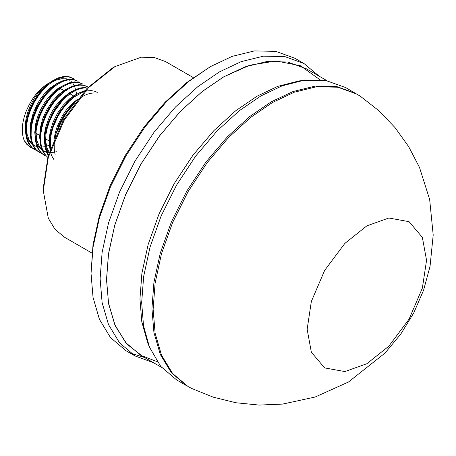 <?xml version="1.0" encoding="UTF-8"?>
<svg xmlns="http://www.w3.org/2000/svg" width="456" height="456" viewBox="0 0 456 456"><rect width="100%" height="100%" fill="white"/><g stroke="black" fill="none" stroke-linecap="round" stroke-linejoin="round"><path stroke-width="0.68" d="M319.052 76.118L303.941 63.492L284.852 56.607L263.465 56.162L241.241 61.611L219.513 71.854L197.79 86.697L175.566 106.909L154.179 132.052L135.084 160.979L119.575 191.982L108.499 223.07L102.11 252.424L100.115 278.662L102.11 302.596L108.499 324.569L119.58 342.866L135.084 355.959L153.575 362.737M143.11 356.695L126.928 344.126L115.317 325.977L108.608 303.873L106.516 279.653L108.471 253.929L114.735 225.15L125.599 194.672L140.801 164.28L159.52 135.916L180.485 111.27L202.276 91.456L223.571 76.904L249.694 65.231L276.131 60.95L300.39 65.732L320.015 79.783M135.084 355.959L126.01 350.721L110.506 337.628L99.425 319.331L93.035 297.358L91.04 273.423L93.035 247.186L99.425 217.831L110.5 186.743L126.01 155.741L145.099 126.814L166.486 101.671L188.71 81.464L210.438 66.616L232.167 56.373L254.391 50.924L275.777 51.368L294.867 58.254L303.941 63.492M144.501 357.498L130.672 353.132M157.183 361.659L140.836 355.378L125.634 342.547L114.775 324.615L108.517 303.086L106.561 279.625L108.517 253.912L114.775 225.15L125.634 194.678L140.836 164.297L159.543 135.945L180.502 111.31L202.282 91.502L223.571 76.956L244.866 66.918L266.646 61.577L287.605 62.01L306.312 68.759L327.003 80.706M188.1 386.568L171.399 372.786L160.318 354.489L153.928 332.515L151.933 308.581L153.928 332.515L160.318 354.489L171.399 372.786L186.903 385.879L176.637 379.951L160.723 366.373L149.528 347.307L143.537 325.875L141.668 302.647L143.657 276.41L150.047 247.061L161.128 215.967L176.637 184.971L195.727 156.037L217.113 130.9L239.337 110.688L261.066 95.846L282.116 85.848L303.667 80.324L325.778 80.49L345.494 87.484L360.217 96.136L378.725 110.597L394.987 127.543L408.667 146.632L419.509 167.466L429.66 199.477L433.2 234.994L430.048 266.338L423.578 290.215L413.763 312.924L400.824 334.014L385.024 353.058L348.401 382.054L315.102 397.045L282.549 404.096L259.173 405.076L235.894 402.751L213.18 397.142L191.491 388.375L188.1 386.568L172.59 373.475L161.51 355.178L155.12 333.205L153.13 309.265L155.12 283.028L161.51 253.678L172.59 222.585L188.1 191.588L207.189 162.655L228.576 137.518L250.8 117.306L272.528 102.463L294.251 92.22L316.475 86.765L337.862 87.216L356.957 94.101M303.667 80.324L298.771 80.991L277.641 86.406L257.007 96.205L235.706 110.762L213.915 130.576L192.951 155.222L174.232 183.58L159.03 213.972L148.166 244.456L141.901 273.229L139.952 298.954L141.782 321.725L147.653 342.735L149.528 347.307M151.933 308.581L153.928 282.338L160.318 252.989L171.399 221.895L186.903 190.899L205.998 161.965L227.384 136.828L249.609 116.616L271.331 101.773L293.06 91.531L315.284 86.076L336.67 86.526L355.76 93.412L336.67 86.526L315.284 86.076L293.06 91.531L271.331 101.773L249.609 116.616L227.384 136.828L205.998 161.965L186.903 190.899L171.399 221.895L160.318 252.989L153.928 282.338L151.933 308.581M210.438 66.616L186.76 82.542L164.981 102.349L144.022 126.985L125.309 155.336L110.113 185.717L99.254 216.19L92.995 244.952L91.04 273.423M114.918 66.616L112.529 67.995L87.039 88.327L63.561 119.689L48.142 155.701L43.28 187.94L43.28 190.699L48.307 157.349L64.262 120.093L88.549 87.649L114.918 66.616L141.292 57.199L154.122 57.467L165.579 61.6L193.287 77.6M91.975 253.08L64.262 237.08L54.959 229.225L48.307 218.247L43.28 190.699M68.662 79.743L66.319 78.785L56.897 78.985L46.461 84.434C38.635 90.698 32.826 95.834 26.066 111.503C21.768 122.943 21.153 132.639 24.219 140.596L30.181 147.208L35.591 148.987M76.522 93.412L74.619 86.287M74.545 86.133L72.977 83.516M72.344 82.724L70.965 81.333M40.652 136.025L37.643 134.286L34.787 131.647M32.342 122.311L36.018 107.81L47.122 93.48M57.559 88.783L61.383 89.142L65.202 91.069M24.219 140.596L26.556 144.113L30.449 147.368M73.393 78.569L69.164 77.041L65.14 76.853L58.738 78.392L53.911 80.792L48.872 84.36L44.192 88.703L38.88 95.036L34.16 102.412L30.666 109.696L27.958 117.773L26.533 125.286L26.248 131.225L26.853 136.982L28.352 141.964L31.852 147.442L35.249 150.138L31.772 147.687L28.38 143.207L26.454 138.202L25.502 131.921L25.735 124.91L27.121 117.5L29.566 110.027L32.131 104.327L36.759 96.495L40.481 91.548L46.951 84.879L51.602 81.316L58.094 77.902L63.851 76.46L69.095 76.739L73.393 78.569M78.147 81.31L74.02 79.806L68.651 79.749L62.814 81.43L57.382 84.371L51.984 88.549L47.071 93.543L42.989 98.741L38.293 106.419L34.479 115.072L32.382 122.128L31.23 129.151L31.116 135.666L32.102 141.73L33.824 146.205L36.332 149.876L40.02 152.891L36.337 150.246L32.9 145.475L31.014 140.083L30.256 134.115L30.523 127.594L31.783 120.72L33.966 113.766L37.74 105.501L42.186 98.336L46.233 93.178L51.289 88.048L56.977 83.693L61.891 81.06L68.474 79.23L73.684 79.447L78.147 81.31M82.941 84.081L78.546 82.53L73.61 82.507L68.172 83.984L62.483 86.942L56.983 91.12L52.537 95.521L48.376 100.639L43.519 108.306L40.231 115.225L37.694 122.63L36.035 131.237L35.796 136.851L36.32 142.107L38.503 148.787L41.433 152.988L44.791 155.644L40.989 152.891L38.253 149.323L36.315 144.843L35.095 138.031L35.135 132.16L36.497 123.798L39.262 115.237L42.351 108.579L45.674 102.976L51.391 95.504L55.752 91.086L62.694 85.87L69.392 82.81L74.339 81.892L78.894 82.302L82.941 84.081M47.703 157.263L44.192 153.849L41.678 149.283L40.191 143.668L39.797 137.524L40.624 129.624L42.151 123.405L44.768 116.274L48.182 109.434L51.739 103.843L56.749 97.607L61.178 93.258L68.229 88.185L72.721 86.059L78.848 84.662L83.573 85.033L87.7 86.828L83.596 85.329L79.635 85.112L73.638 86.441L69.215 88.487L64.672 91.456L58.106 97.396L54.144 102.064L50.086 107.975L46.204 115.22L43.508 121.986L41.781 128.176L40.801 134.167L40.573 138.51L41.177 145.162L42.904 150.725L45.264 154.641M88.162 88.048L84.394 87.877L80.039 88.675L75.508 90.459L70.469 93.503L66.16 96.98L61.993 101.175L54.908 110.705L52.03 115.847L49.06 122.601L47.213 128.318L45.913 134.417L45.486 144.501L46.558 150.451L48.154 154.487M97.276 92.357L94.375 91.137L91.092 90.613L87.142 90.886L82.582 92.203L74.436 96.849L69.352 101.203L64.798 106.191L60.933 111.435L57.536 117.124L53.061 127.475L51.363 133.534L50.422 139.017L50.12 144.734L50.593 150.064M73.142 104.931L68.075 110.865L63.777 117.323L60.437 123.747L57.684 130.815M46.461 84.434L42.117 88.356L37.973 93.087L34.24 98.428L30.523 105.268L27.759 112.256L26.066 118.708L25.331 124.106L25.302 129.373L26.032 134.224L27.474 138.396L30.176 142.517L33.083 144.974L36.32 146.461L40.202 147.117L44.386 146.809L50.126 145.019M64.205 80.889L57.445 83.152L50.491 87.769L43.981 94.295L40.39 99.06L37.278 104.139L33.225 113.071L30.558 123.24L30.147 132.742L31.607 139.57M69.044 83.653L64.82 84.793L58.79 87.934L52.731 92.819L48.251 97.675L44.574 102.68L40.413 110.027L37.375 117.545L35.671 123.964L34.776 132.576L35.334 138.624L36.862 143.554L38.959 147.111L42.397 150.332L45.959 152.008L51.488 152.629L56.39 151.751M73.747 86.401L69.91 87.409L65.328 89.575L58.699 94.472L52.81 100.725L46.535 110.204L42.533 119.272L40.099 128.854L39.678 137.929L41.171 145.139M78.546 89.159L74.624 90.191L69.95 92.42L62.432 98.177L55.86 105.706L52.486 110.825L49.618 116.263L45.839 126.762L44.728 132.428L44.346 137.21L45.093 145.025L46.541 149.317L48.182 152.167M83.317 91.924L80.467 92.596L76.135 94.403L69.819 98.644L63.264 105.159L57.553 113.156L53.084 122.1L50.194 131.339L49.117 140.203L49.539 146.142L50.206 149.089M77.531 99.169L69.888 105.798L66.166 110.209L62.307 115.921L57.182 126.597L55.381 132.377L54.207 138.516M56.601 133.095L59.593 124.306L63.732 116.274L68.343 109.696L74.231 103.449M50.85 147.214L50.394 139.969L50.981 134.4L53.244 125.651L56.139 118.697L60.426 111.253L64.25 106.145L69.38 100.776L74.624 96.706M49.584 153.13L46.757 147.391L45.594 140.043L46.124 132.166L48.598 122.567L52.275 114.188L57.769 105.541L64.513 98.12L69.597 94.141M40.858 133.648L41.353 129.208L42.841 122.738L45.133 116.36L48.216 110.067L54.76 100.571L58.801 96.239L64.421 91.65M44.335 151.483L41.809 149.602L39.387 146.655L36.776 140.226L36.03 132.81L36.434 127.515L37.506 122.054L40.903 112.324L46.74 101.99L52.657 94.797L60.3 88.441M31.322 128.256L32.045 122.425L33.459 116.73L36.081 109.725L38.942 104.088L42.305 98.809L46.062 94.05L50.753 89.325L55.438 85.728M34.747 145.948L32.119 143.971L29.104 139.918L27.183 134.6L26.471 128.256L26.779 122.818L28.363 115.089L30.352 109.258L33.208 103.073L37.586 95.982L41.98 90.527L46.512 86.127L51.357 82.564L55.974 80.188L61.879 78.7L66.382 78.991L69.506 80.227M55.125 154.749L54.327 150.252L54.173 144.558L55.535 135.118L58.83 125.132L63.663 115.744L70.218 106.818L78.09 99.385L83.368 95.977L86.874 94.375L90.282 93.349L94.181 92.887M53.825 159.452L51.67 155.798L50.16 151.261L49.351 143.184L49.721 138.014L50.833 132.086L54.669 121.005L60.055 111.178L67.203 102.138L71.335 98.222L75.588 95.013L79.834 92.591L84.725 90.778M48.655 156.163L46.757 152.754L45.258 147.995L44.597 142.563L44.768 136.828L45.731 130.769L47.452 124.522L51.961 114.023L55.393 108.254L59.303 102.936L67.066 95.053L70.036 92.796L75.496 89.644L80.148 87.979L85.517 87.392M366.852 363.728L388.825 346.201L409.066 319.166L422.359 288.118L426.554 260.325L422.359 237.371L409.066 221.673L388.825 218.008L366.852 225.857L344.878 243.384L324.638 270.419L311.345 301.462L307.156 329.26L311.345 352.214L324.638 367.906L344.878 371.572L366.852 363.728M140.836 355.378L161.527 367.325M44.34 138.157L50.194 141.537M74.773 96.598L68.782 93.138"/></g></svg>
